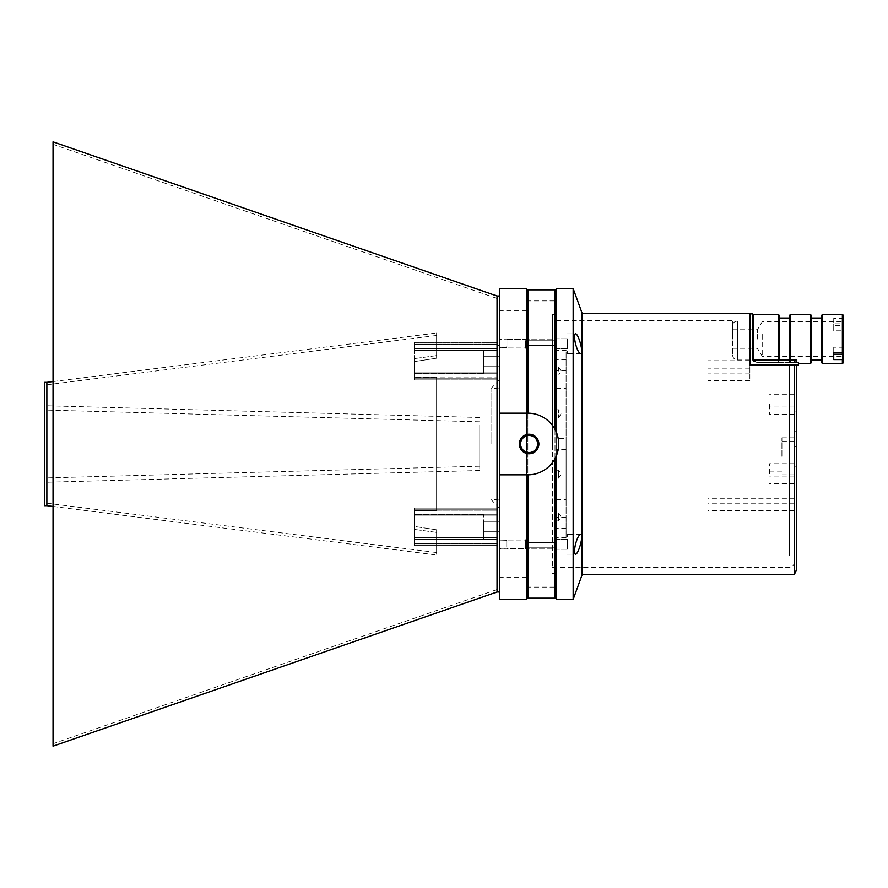 <?xml version="1.0" encoding="UTF-8"?>
<svg xmlns="http://www.w3.org/2000/svg" width="888" height="888" viewBox="0 0 888 888"><rect width="100%" height="100%" fill="white"/><g stroke="black" fill="none" stroke-linecap="round" stroke-linejoin="round"><path stroke-width="0.67" stroke-dasharray="4.44 3.33" d="M556.232 444L556.232 596.936L556.232 444M555 289.832L555 598.168M555 458.641L555 429.359M556.232 431.912C559.518 439.971 559.518 448.029 556.232 456.088C559.518 448.029 559.518 439.971 556.232 431.912C550.549 420.013 541.092 413.764 527.872 413.164A30.836 30.836 0 0 1 558.696 444A30.836 30.836 0 0 1 527.872 474.836C541.092 474.236 550.549 467.987 556.232 456.088L556.232 431.912C550.549 420.013 541.092 413.764 527.872 413.164L499.5 413.164L499.5 474.836L527.872 474.836C541.092 474.236 550.549 467.987 556.232 456.088L556.232 288.578M556.232 541.114L554.512 542.424L554.512 548.296L554.512 542.424L556.232 541.114L556.232 550.016L556.232 549.05L554.512 547.829L556.232 549.05L556.232 550.016L556.232 346.886L554.512 345.576L554.512 339.704L554.512 345.576L556.232 346.886L556.232 337.984L556.232 541.114M556.232 338.95L554.512 340.171L556.232 338.95L556.232 300.932L556.232 338.95M527.872 474.836L499.5 474.836L526.628 474.836L526.628 413.164L527.872 413.164L526.628 413.164L526.628 474.836L527.872 474.836L527.872 413.164M526.628 345.576L554.512 345.576L526.628 345.576L526.628 542.424L554.512 542.424L526.628 542.424L526.628 345.576M526.628 547.829L554.512 547.829L526.628 547.829L526.628 587.068L526.628 547.829M556.232 549.05L556.232 587.068L556.232 549.05M526.628 340.171L554.512 340.171L526.628 340.171L526.628 300.932L526.628 340.171M573.16 599.422L573.16 288.578M556.232 599.422L556.232 456.088M556.232 340.215L556.232 348.64L556.232 340.215M556.232 540.803L556.232 549.228L556.232 540.803M556.232 547.785L556.232 539.36L556.232 547.785M556.232 347.197L556.232 338.772L556.232 347.197M527.872 289.832L527.872 598.168M519.336 444A9.768 9.768 0 0 1 533.988 435.542A9.768 9.768 0 0 1 533.988 452.458A9.768 9.768 0 0 1 519.336 444M526.628 413.164L499.5 413.164L526.628 413.164L526.628 288.6M526.628 542.424L526.628 548.296L526.628 542.424M526.628 599.4L526.628 474.836M526.628 444L526.628 291.064L526.628 444M526.628 548.895L526.628 538.794L526.628 548.895M526.628 348.54L526.628 339.105L526.628 348.54M582.128 574.758L582.128 313.242M580.574 343.712C578.81 337.718 577.122 334.432 575.502 333.844C572.26 333.533 577.433 354.501 580.574 353.579C582.051 352.98 582.051 349.694 580.574 343.712M580.574 544.289C582.051 538.306 582.051 535.02 580.574 534.421C577.433 533.499 572.26 554.467 575.502 554.156C577.122 553.568 578.81 550.283 580.574 544.289M552.536 444L552.536 314.496L552.536 444M567.332 340.215L567.332 348.64L567.332 340.215M567.332 540.803L567.332 549.228L567.332 540.803M567.332 547.785L567.332 539.36L567.332 547.785M567.332 347.197L567.332 338.772L567.332 347.197M499.5 599.4L499.5 474.836M499.5 413.164L499.5 288.6M499.5 548.651L499.5 296.004L499.5 548.651M529.104 452.536A8.536 8.536 0 0 1 520.568 444A8.536 8.536 0 0 1 529.104 435.464A8.536 8.536 0 0 1 537.629 444A8.536 8.536 0 0 1 529.104 452.536A8.536 8.536 0 0 1 520.568 444A8.536 8.536 0 0 1 529.104 435.464A8.536 8.536 0 0 1 537.629 444A8.536 8.536 0 0 1 529.104 452.536M526.628 544.289L526.628 549.794L526.628 544.289M526.628 338.206L526.628 346.709L526.628 338.206L526.628 339.105L526.628 338.206L525.396 339.438L525.396 347.974L525.396 339.438L525.396 347.974L525.396 339.438L526.628 338.206M525.396 544.289L525.396 548.562L525.396 544.289M525.396 548.562L526.628 549.794L525.396 548.562L525.396 540.026L525.396 548.562L506.904 548.562L506.904 540.026L506.904 548.562L506.904 540.026L506.904 548.562L525.396 548.562M499.5 444L499.5 310.8L499.5 444M789.332 315.573L789.332 362.448L789.332 360.128L752.991 360.128L794.882 360.128L794.882 362.604L798.423 362.604L794.882 362.604L798.423 362.604L798.423 365.068L749.872 365.068L749.872 313.886L749.872 365.068L794.882 365.068L749.872 365.068L749.872 313.242M794.272 561.083L794.272 365.068L794.272 561.083M567.332 343.712L567.332 353.579L567.332 343.712M567.332 544.289L567.332 534.421L567.332 544.289M552.536 320.646L552.536 567.354L552.536 320.646L732.6 320.646M497.036 296.004L497.036 591.996M537.629 444A8.536 8.536 0 0 0 529.104 435.464A8.536 8.536 0 0 0 520.568 444A8.536 8.536 0 0 0 529.104 452.536A8.536 8.536 0 0 0 537.629 444M506.904 343.712L506.904 339.438L506.904 343.712M506.904 339.438L525.396 339.438L506.904 339.438L506.904 347.974L506.904 339.438M499.5 357.664L499.5 366.089L499.5 357.664M499.5 523.365L499.5 531.779L499.5 523.365M499.5 542.668L499.5 345.332L499.5 542.668L497.036 542.668L497.036 514.629L497.036 542.668M794.272 574.736L794.272 365.068L794.272 562.426L794.272 365.068L749.872 365.068L749.872 321.123L749.872 380.475L749.872 365.068L794.272 365.068M749.872 321.123L737.528 321.123A4.928 4.207 0 0 0 732.6 325.341L732.6 321.123L732.6 325.341A4.928 4.207 0 0 1 737.528 321.123L737.528 359.973L737.528 321.123L749.872 321.123L749.872 359.973L749.872 321.123M53.036 141.836L53.036 746.164M506.748 547.119L506.748 540.293L506.748 547.119M506.748 347.708L499.744 347.708L499.744 339.704L499.744 347.708L499.744 339.704L499.744 347.708L506.904 347.974L506.748 346.531M483.472 357.664L483.472 366.089L483.472 357.664M483.472 523.365L483.472 531.779L483.472 523.365M497.036 374.237L497.036 514.629L497.036 374.237M796.736 466.2L796.736 446.464L796.736 466.2L794.272 466.2L794.272 446.464L794.272 474.836L794.272 437.828L794.272 466.2M796.736 431.668L796.736 411.932L796.736 431.668L794.272 431.668L794.272 411.932L794.272 431.668M753.568 314.341L753.568 360.928L757.264 362.604L752.991 360.128L752.336 357.664L752.336 313.886M53.036 655.921L53.036 144.3L53.036 655.921M506.748 548.296L499.744 548.296L499.744 540.293L499.5 548.54L499.5 540.048L499.5 548.54L499.5 540.048L499.5 548.54L506.748 548.296M483.472 349.916L483.472 373.482L483.472 349.916M483.472 519.846L483.472 539.183L483.472 519.846M483.472 531.945L483.472 514.518L483.472 531.945M483.472 352.425L483.472 373.482L483.472 352.425M497.036 546.908L497.036 298.468L497.036 546.908M497.036 350.283L497.036 379.898L497.036 342.402L497.036 350.283L414.396 350.283L414.396 358.586L414.396 350.283L497.036 350.283L414.396 350.283L414.396 344.144L497.036 344.144L414.396 344.144L414.396 342.402L497.036 342.402L414.396 342.402L414.396 348.54L497.036 348.54L414.396 348.54L414.396 342.402L414.396 372.017L497.036 372.017L414.396 372.017L414.396 378.155L497.036 378.155L497.036 373.371L497.036 379.898L497.036 378.155L414.396 378.155L414.396 361.571L414.396 372.017L497.036 372.017L414.396 372.017L414.396 378.155L497.036 378.155L414.396 378.155L414.396 379.898L497.036 379.898L497.036 375.113L497.036 379.898L414.396 379.898L414.396 373.759L497.036 373.759L414.396 373.759L414.396 379.898L497.036 379.898L414.396 379.898L414.396 373.759L497.036 373.759L414.396 373.759L414.396 379.898L414.396 350.283L497.036 350.283M497.036 512.887L497.036 545.598L497.036 512.887M794.882 360.128L796.736 360.128L794.272 360.128L794.272 362.604L790.564 362.604L790.564 360.128M752.802 359.762L753.568 360.928L757.264 362.604L752.991 360.128L789.332 360.128L789.332 362.604L789.332 360.128L794.272 360.128L794.272 362.604L794.272 360.128L796.736 360.128L796.736 362.604L796.736 360.128M752.358 358.208L752.336 315.573L752.358 358.208M789.332 360.128L794.272 360.128L794.272 362.604L790.564 362.604L790.564 314.341M794.272 404.528L794.272 414.396L794.272 404.528M794.272 473.604L794.272 441.536L794.272 473.604M794.272 500.732L794.272 510.6L794.272 500.732M749.872 370.607L749.872 373.071L749.872 370.607M707.936 361.172L707.936 380.475L707.936 361.172M732.6 325.341L732.6 355.045L732.6 325.341M732.6 339.016L732.6 329.759L732.6 339.016M499.744 339.704L499.5 347.952L499.5 339.46L499.5 347.952L499.5 339.46L506.748 339.704L499.744 339.704M414.396 361.971L414.396 377.6L414.396 361.971M414.396 515.739L414.396 539.183L414.396 515.739M414.396 526.029L414.396 539.183L414.396 514.518L414.396 537.717L497.036 537.717L414.396 537.717L414.396 543.856L497.036 543.856L414.396 543.856L414.396 545.598L497.036 545.598L414.396 545.598L414.396 539.46L497.036 539.46L414.396 539.46L414.396 545.598L414.396 526.029M436.596 355.611L414.396 358.586L436.596 355.611L436.596 358.197L414.396 361.571L414.396 366.222L414.396 361.571L436.596 358.197L436.596 333L436.596 355.611M436.596 376.856L414.396 377.6L436.596 376.856L436.596 377.533L414.396 377.8L414.396 366.222L414.396 377.8L497.036 377.8L416.971 377.8L436.596 377.533L436.596 376.856L436.596 511.144L414.396 510.4L414.396 514.241L497.036 514.241L414.396 514.241L414.396 508.103L497.036 508.103L414.396 508.103L414.396 514.241L497.036 514.241L414.396 514.241L414.396 510.4L414.396 514.541L414.396 510.4L436.596 511.144L436.596 510.467L414.396 510.2L414.396 515.606L414.396 510.2L497.036 510.2L416.971 510.2L436.596 510.467L436.596 511.144L436.596 376.856M414.396 508.103L414.396 509.845L497.036 509.845L414.396 509.845L414.396 515.984L497.036 515.984L414.396 515.984L414.396 537.717L497.036 537.717L414.396 537.717L414.396 543.856L497.036 543.856L414.396 543.856L414.396 545.598L497.036 545.598L414.396 545.598L414.396 539.46L497.036 539.46L414.396 539.46L414.396 545.598L414.396 509.845L497.036 509.845L414.396 509.845L414.396 515.984L497.036 515.984L414.396 515.984L414.396 526.429L414.396 508.103L497.036 508.103L414.396 508.103L414.396 514.241L414.396 508.103M436.596 532.389L414.396 529.415L436.596 532.389L436.596 529.803L414.396 526.429L414.396 515.606L414.396 526.429L436.596 529.803L436.596 555L436.596 532.389M414.396 350.283L414.396 344.144L497.036 344.144L414.396 344.144L414.396 342.402L497.036 342.402L414.396 342.402L414.396 348.54L497.036 348.54L414.396 348.54L414.396 342.402L414.396 350.283M414.396 379.898L414.396 378.155L414.396 379.898M810.3 314.341L810.3 363.68M789.332 362.604L757.264 362.604L789.332 362.604M753.568 360.928L753.568 360.128M778.232 314.341L778.232 362.604L757.264 362.604L778.232 362.604L778.232 360.128M781.928 456.332L781.928 437.828L781.928 456.332M769.596 404.528L769.596 414.396L769.596 404.528M769.596 473.604L769.596 463.736L769.596 473.604M707.936 500.732L707.936 510.6L707.936 500.732M707.936 370.607L707.936 373.071L707.936 370.607M757.386 339.016L757.386 329.759L757.386 339.016M46.864 382.328L46.864 505.672M436.596 358.197L436.596 335.464L436.596 358.197M436.596 510.467L436.596 377.533L436.596 510.467M436.596 529.803L436.596 552.536L436.596 529.803M46.864 402.142L46.864 503.196L46.864 402.142M811.532 315.573L811.532 362.448M779.464 315.573L779.464 360.128M762.204 334.432L762.204 356.277L762.204 334.432M44.4 382.328L44.4 505.672M46.864 416.96L46.864 482.228L46.864 416.96M789.332 339.016L789.332 318.048L789.332 339.016M811.532 339.016L811.532 318.048L811.532 339.016M779.464 339.016L779.464 318.048L779.464 339.016M842.368 352.614L842.368 330.802L833.732 330.802L833.732 323.82L842.368 323.82L842.368 321.745L843.6 320.513L843.6 348.129L842.368 347.219L833.732 347.219L833.732 352.614L833.732 347.219M842.368 354.201L842.368 356.277L842.368 354.201M843.6 315.573L843.6 322.921L842.368 323.82L842.368 347.219M479.764 425.252L479.764 470.518L479.764 425.252M821.4 339.016L821.4 318.048L821.4 339.016M833.732 359.584L833.732 354.201M843.6 355.111L843.6 357.509L843.6 355.111M843.6 348.129L843.6 329.892L842.368 330.802M843.6 329.892L843.6 326.307L842.368 325.408L833.732 325.408L833.732 330.802M843.6 319.325L842.368 318.437L833.732 318.437L833.732 325.408M833.732 318.437L833.732 323.82M843.6 322.921L843.6 320.513M479.764 428.305L479.764 466.2L479.764 428.305M821.4 315.573L821.4 362.448M842.368 325.408L842.368 363.68M822.632 314.341L822.632 363.68M842.368 314.341L842.368 318.437M843.6 326.307L843.6 362.448M46.864 420.013L46.864 477.922L46.864 420.013M556.232 520.923L558.696 520.923L561.005 516.927L558.696 512.931L558.696 520.923L558.696 512.931L556.232 512.931L556.232 520.923L556.232 512.931M556.232 350.272L556.232 537.728L556.232 350.272L566.1 350.272L566.1 537.728L566.1 350.272M556.232 365.057L556.232 359.507L556.232 365.057M556.232 438.45L556.232 449.55L556.232 438.45L556.232 449.55L556.232 438.45L566.1 438.45L566.1 449.55L566.1 438.45L566.1 449.55L566.1 438.45L556.232 438.45M556.232 522.943L556.232 528.493L556.232 522.943M556.232 474.203L556.232 478.21L556.232 474.203M556.232 371.073L556.232 367.077L556.232 371.073M556.232 409.79L556.232 417.793L556.232 409.79L558.696 409.79L558.696 417.793L558.696 409.79L561.005 413.797L558.696 417.793L556.232 417.793M566.1 444L566.1 499.5L566.1 444M566.1 365.057L566.1 359.507L566.1 365.057M566.1 522.943L566.1 528.493L566.1 522.943M566.1 449.55L556.232 449.55L566.1 449.55M556.232 470.207L558.696 470.207L561.005 474.203L558.696 478.21L558.696 470.207L558.696 478.21L556.232 478.21M558.696 371.073L558.696 367.077L558.696 371.073M497.924 444L497.924 388.5L497.924 444M491.009 444L491.009 388.5L491.009 444M789.332 555.699L789.332 365.068L789.332 555.699M554.512 548.296L556.232 550.016L554.512 548.296L526.628 548.296L554.512 548.296M554.512 339.704L556.232 337.984L554.512 339.704L526.628 339.704L554.512 339.704M526.628 587.068L556.232 587.068M526.628 300.932L556.232 300.932M556.232 314.496L552.536 314.496M556.232 573.504L552.536 573.504M567.332 338.772L556.232 338.772L567.332 338.772M567.332 348.64L556.232 348.64L567.332 348.64M567.332 539.36L556.232 539.36L567.332 539.36M567.332 549.228L556.232 549.228L567.332 549.228M525.396 540.026L526.628 538.794L525.396 540.026L506.904 540.026L525.396 540.026M525.396 347.974L526.628 349.206L525.396 347.974L506.904 347.974L525.396 347.974M526.628 310.8L499.5 310.8M526.628 577.2L499.5 577.2M575.502 333.844L567.332 333.844L575.502 333.844M580.574 353.579L567.332 353.579L580.574 353.579M580.574 534.421L567.332 534.421L580.574 534.421M575.502 554.156L567.332 554.156L575.502 554.156M552.536 567.354L789.332 567.354C792.329 567.066 793.972 565.423 794.272 562.426M506.748 540.293L499.5 540.048L506.748 540.293M483.472 366.089L499.5 366.089L483.472 366.089M483.472 356.221L499.5 356.221L483.472 356.221M483.472 531.779L499.5 531.779L483.472 531.779M483.472 521.911L499.5 521.911L483.472 521.911M497.036 345.332L499.5 345.332M749.872 359.973L737.528 359.973C734.543 359.684 732.889 358.042 732.6 355.045M749.872 360.739L707.936 360.739M749.872 380.475L707.936 380.475M497.036 298.468L53.036 144.3M497.036 589.532L53.036 743.7M483.472 348.818L414.396 348.818L483.472 348.818M483.472 373.482L414.396 373.482L483.472 373.482M483.472 514.518L414.396 514.518L483.472 514.518M483.472 539.183L414.396 539.183L483.472 539.183M414.396 344.5L497.036 344.5L414.396 344.5M414.396 543.5L497.036 543.5L414.396 543.5M796.736 446.464L794.272 446.464M796.736 411.932L794.272 411.932M794.272 437.828L781.928 437.828M794.272 474.836L781.928 474.836M794.272 394.672L769.596 394.672M794.272 414.396L769.596 414.396M794.272 463.736L769.596 463.736M794.272 483.472L769.596 483.472M794.272 490.864L707.936 490.864M794.272 510.6L707.936 510.6M749.872 368.143L707.936 368.143M749.872 373.071L707.936 373.071M732.6 348.263L757.386 348.263L762.204 356.277L842.368 356.277L843.6 357.509M732.6 329.759L757.386 329.759L762.204 321.745L842.368 321.745M53.036 506.449L436.596 555M53.036 381.551L436.596 333M46.864 503.196L436.596 552.536M46.864 384.804L436.596 335.464M794.272 441.536L781.928 441.536M769.596 471.128L781.928 471.128M794.272 402.064L769.596 402.064M794.272 407.004L769.596 407.004M794.272 476.068L769.596 476.068M794.272 498.268L707.936 498.268M794.272 503.196L707.936 503.196M479.764 417.482L46.864 405.772M479.764 470.518L46.864 482.228M479.764 421.8L46.864 410.078M479.764 466.2L46.864 477.922M566.1 537.728L556.232 537.728M556.232 499.5L566.1 499.5M556.232 388.5L566.1 388.5M566.1 359.507L556.232 359.507M566.1 370.607L556.232 370.607M566.1 517.393L556.232 517.393M566.1 528.493L556.232 528.493M556.232 375.069L558.696 375.069L561.005 371.073L558.696 367.077L556.232 367.077M499.5 508.136L491.009 499.5L497.924 499.5L499.5 501.098M499.5 379.864L491.009 388.5L497.924 388.5L499.5 386.902"/><path stroke-width="1.33" d="M556.232 596.936L555 598.168L555 458.641M555 429.359L555 289.832L527.872 289.832L527.872 413.164L499.5 413.164L499.5 599.4L526.628 599.4L526.628 474.836M556.232 431.912L556.232 288.578L573.16 288.578L573.16 599.422L556.232 599.422L556.521 455.378M555 598.168L527.872 598.168L527.872 474.836A30.836 30.836 0 0 0 558.696 444A30.836 30.836 0 0 0 527.872 413.164M527.872 474.836L499.5 474.836M519.336 444A9.768 9.768 0 0 0 533.988 452.458A9.768 9.768 0 0 0 533.988 435.542A9.768 9.768 0 0 0 519.336 444M499.5 413.164L499.5 288.6L526.628 288.6L526.628 413.164M582.128 574.758L794.272 574.758L794.272 365.068L749.872 365.068L749.872 313.242L582.128 313.242L582.128 574.758L573.16 599.422M575.502 343.712C574.192 337.729 574.192 334.432 575.502 333.844C578.266 332.989 584.226 353.879 580.574 353.579C578.81 353.013 577.122 349.728 575.502 343.712M575.502 544.289C577.122 538.272 578.81 534.987 580.574 534.421C584.226 534.121 578.266 555.011 575.502 554.156C574.192 553.568 574.192 550.271 575.502 544.289M529.104 435.464A8.536 8.536 0 0 0 520.568 444A8.536 8.536 0 0 0 529.104 452.536A8.536 8.536 0 0 0 537.629 444A8.536 8.536 0 0 0 529.104 435.464M499.5 591.996L497.036 591.996L497.036 296.004L499.5 296.004M794.272 365.068L798.423 365.068L798.423 362.604L794.882 362.604L794.882 360.128L752.991 360.128L752.336 357.664L752.336 313.886L749.872 313.886M497.036 591.996L53.036 746.164L53.036 141.836L497.036 296.004M796.736 365.068L796.736 569.219L796.736 365.068M794.882 360.128L796.736 360.128L796.736 362.604L796.736 360.128M753.568 360.928L752.336 357.664M752.469 358.83L752.358 358.208M810.3 314.341L811.532 315.573L811.532 362.448L810.3 363.68L810.3 314.341L790.564 314.341L790.564 360.128M753.568 360.128L753.568 314.341L752.336 315.573M778.232 360.128L778.232 314.341L753.568 314.341M53.036 506.449L46.864 505.672L46.864 382.328L53.036 381.551M789.332 360.128L789.332 315.573L790.564 314.341M779.464 360.128L779.464 315.573L778.232 314.341M46.864 505.672L44.4 505.672L44.4 382.328L46.864 382.328M842.368 354.201L842.368 352.614L833.732 352.614L833.732 354.201L842.368 354.201L843.6 355.111L843.6 358.697L842.368 359.584L833.732 359.584L833.732 352.614M843.6 355.111L843.6 351.726L842.368 352.614L842.368 314.341L822.632 314.341L822.632 363.68L842.368 363.68L842.368 359.584M822.632 363.68L821.4 362.448L821.4 315.573L822.632 314.341M842.368 363.68L843.6 362.448L843.6 358.697M843.6 351.726L843.6 315.573L842.368 314.341M556.232 291.064L555 289.832M582.128 313.242L573.16 288.578M526.628 596.936L527.872 598.168M526.628 291.064L527.872 289.832M794.272 574.736L796.736 569.219M810.3 363.68L798.423 363.68M779.464 359.973L789.332 359.973M779.464 318.048L789.332 318.048M811.532 359.973L821.4 359.973M811.532 318.048L821.4 318.048"/></g></svg>
